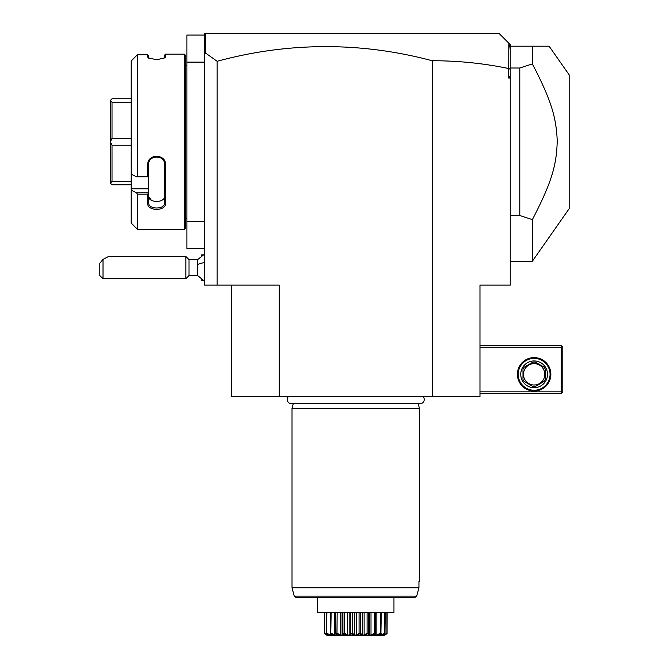 <?xml version="1.0" encoding="UTF-8"?>
<svg xmlns="http://www.w3.org/2000/svg" width="669" height="669" viewBox="0 0 669 669"><rect width="100%" height="100%" fill="white"/><g stroke="black" fill="none" stroke-linecap="round" stroke-linejoin="round"><path stroke-width="1" d="M432.191 396.625L432.191 60.737C458.148 60.728 483.654 63.329 508.699 68.531L508.699 78.047L510.238 78.047L510.238 285.119L479.974 285.119L479.974 396.625L231.491 396.625L231.491 285.119M432.191 60.737A810.953 573.425 90 0 0 217.149 61.297L217.149 285.119L279.274 285.119L279.274 396.625M217.149 285.119L204.413 285.119L204.413 62.125L186.885 62.125L186.885 35.039L204.413 35.039M217.149 61.297L205.667 53.119L204.413 54.064L204.413 62.125M204.413 221.406L186.885 221.406L186.885 62.125M204.413 248.483L186.885 248.483L186.885 221.406M185.296 218.219L186.885 218.219M185.296 65.311L186.885 65.311M131.141 61.055L136.443 55.711L131.141 61.055L131.141 174.116L136.443 176.792L147.707 176.34L147.707 164.842C147.188 153.477 166.046 153.46 165.544 164.842L165.544 203.418C166.046 211.345 147.188 211.329 147.707 203.418L147.707 194.186L137.513 194.186L137.513 229.375L184.343 229.375L185.296 228.413L185.296 55.109L184.343 54.156L165.544 54.156L165.544 57.032L164.591 57.96L164.591 55.109L165.544 54.156M165.544 57.032L165.118 57.785L156.621 59.775L148.133 57.785L147.707 57.032L150.04 58.788M148.719 58.195L148.66 55.619L147.707 54.766L137.513 54.766L136.443 55.711M147.707 57.032L147.707 54.766L148.66 55.619M184.343 229.375L184.343 54.156M137.513 176.34L137.513 54.766M136.443 176.792L148.66 176.792L148.66 192.931L147.707 194.186M147.707 176.34L148.66 176.792M147.707 164.842L148.66 164.591C148.142 154.581 165.101 154.572 164.591 164.591L164.591 202.74C165.101 209.773 148.142 209.765 148.66 202.74L148.66 192.931M148.66 176.741L148.66 163.094M165.544 164.842L164.591 164.591M165.544 203.418L164.591 202.74L164.591 196.126L164.591 202.74M147.707 203.418L148.66 202.74M148.66 192.789L136.443 192.789L131.141 190.121L136.443 192.789L137.513 194.186M137.513 229.375L131.141 223.003L131.141 188.792L148.66 188.792M131.141 174.116L131.141 188.792M151.328 200.24L148.685 196.544M148.66 196.126C148.15 203.192 165.092 203.192 164.591 196.126M131.141 98.761L112.024 98.761L110.435 100.35L112.024 102.223L131.141 102.223M131.141 138.299L112.024 138.299L112.024 102.223M131.141 145.232L112.024 145.232L110.435 141.828L110.435 100.409M112.024 138.299L110.435 141.703M131.141 181.307L112.024 181.307L112.024 145.232M131.141 184.769L112.024 184.769L110.435 183.181L110.435 141.828M112.024 181.307L110.435 183.114M204.413 54.064L204.413 33.45L206.002 33.45L204.764 34.696L204.413 36.937M499.091 33.45L508.825 43.184L499.091 33.45L206.002 33.45L499.091 33.45M508.699 68.531L508.825 43.184L510.238 44.597L510.238 75.931L508.699 78.047M205.667 53.119L205.667 33.785M510.238 69.367L508.825 68.422M510.238 75.931L510.238 78.047M510.238 49.431L509.41 43.778M510.238 215.518L519.796 215.518L519.796 68.012L532.365 63.906L532.365 46.194L510.238 46.194M532.365 46.194L549.098 46.194L569.177 74.861L569.177 208.661L532.365 261.228L532.365 219.624L519.796 215.518M519.796 68.012L510.238 68.012M532.365 63.906C551.992 101.571 556.215 118.262 557.235 140.766C556.608 164.022 552.519 180.898 532.365 219.624M479.974 347.244L561.207 347.244L561.207 391.842L562.01 392.636L561.207 393.439L479.974 393.439M561.207 391.842L479.974 391.842M517.405 374.322A16.725 16.725 0 0 1 534.13 357.597A16.725 16.725 0 0 1 550.855 374.322A16.725 16.725 0 0 1 534.13 391.047A16.725 16.725 0 0 1 517.405 374.322M561.207 347.244L562.01 346.45L561.207 345.647L479.974 345.647M562.01 392.636L562.805 391.842L562.805 347.244L562.01 346.45M550.06 374.322A15.931 15.931 0 0 1 534.13 390.253A15.931 15.931 0 0 1 518.199 374.322A15.931 15.931 0 0 1 534.13 358.392A15.931 15.931 0 0 1 550.06 374.322M520.75 374.322A13.38 13.38 0 0 1 534.13 360.942A13.38 13.38 0 0 1 547.51 374.322A13.38 13.38 0 0 1 534.13 387.702A13.38 13.38 0 0 1 520.75 374.322M544.131 381.422L535.284 386.531L544.131 381.422A12.268 12.268 0 0 0 545.285 379.432L545.285 369.213L545.285 379.432M532.984 386.531L524.128 381.422L532.984 386.531A12.268 12.268 0 0 0 535.284 386.531M522.982 379.432L522.982 369.213L522.982 379.432A12.268 12.268 0 0 0 524.128 381.422M524.128 367.222L532.984 362.113L524.128 367.222A12.268 12.268 0 0 0 522.982 369.213M535.284 362.113L544.131 367.222L535.284 362.113A12.268 12.268 0 0 0 532.984 362.113M545.285 369.213A12.268 12.268 0 0 0 544.131 367.222M534.13 384.993A10.671 10.671 0 0 0 544.8 374.322A10.671 10.671 0 0 0 534.13 363.652A10.671 10.671 0 0 0 523.459 374.322A10.671 10.671 0 0 0 534.13 384.993M204.413 280.988L197.614 275.561L197.614 259.639L204.413 254.212M201.227 255.918L201.227 254.856L202.816 254.856M202.816 280.344L201.227 280.344L201.227 279.282M189.026 259.639L189.026 275.561L185.84 278.747L185.84 256.453L189.026 259.639L197.614 259.639M103.009 278.747L99.823 275.561L99.823 263.218L103.009 259.413L103.009 278.747L185.84 278.747M103.009 259.413L108.587 256.453L185.84 256.453M288.398 396.625A4.173 4.173 0 0 0 291.4 403.691L420.065 403.691A4.173 4.173 0 0 0 423.067 396.625M293.281 403.691L292.019 408.408L292.019 587.767L294.26 596.138L416.687 596.138L418.945 587.767L292.019 587.767M418.184 403.691L419.446 408.408L292.019 408.408M419.446 408.408L419.446 581.394L418.945 581.394L418.945 587.767L416.687 596.138L415.131 597.325L393.957 597.325L393.957 611.382M418.945 581.394L419.446 581.394M393.957 597.325L393.957 612.336L317.499 612.336L317.499 597.325L317.499 611.382M384.023 635.55L327.442 635.55L384.023 635.55L387.083 633.635L383.32 635.149L384.867 633.635C379.95 636.244 378.629 636.244 380.904 633.635L380.703 633.635C375.903 636.244 374.03 636.244 375.092 633.635L374.841 633.635C370.475 636.244 368.184 636.244 367.975 633.635L367.674 633.635C364.053 636.244 361.494 636.244 360.014 633.635L359.696 633.635C357.054 636.244 354.411 636.244 351.76 633.635L351.451 633.635C349.971 636.244 347.412 636.244 343.782 633.635L343.49 633.635C343.272 636.244 340.989 636.244 336.616 633.635L336.365 633.635C337.435 636.244 335.562 636.244 330.754 633.635L330.561 633.635C332.836 636.244 331.515 636.244 326.597 633.635L328.136 635.149L324.423 633.635L324.515 612.336M324.423 633.635L327.292 635.466L324.306 633.217L324.306 612.336M324.515 633.217L327.559 635.073L327.559 634.597M326.472 633.635L326.238 612.336M326.597 633.635L326.848 612.336M326.848 633.217L330.227 635.073L330.227 633.376M330.227 635.073L331.163 635.073L330.177 633.217L330.177 612.336M330.754 633.635L331.155 612.336M330.177 633.217L330.561 633.635M331.155 633.217L334.625 635.073L334.625 612.336M334.625 635.073L335.955 635.073L335.863 612.336M335.671 612.336L335.671 633.777L335.863 633.217L336.365 633.635M337.017 633.836L337.134 612.336M337.134 633.217L340.462 635.073L340.462 612.336M342.093 634.772L342.093 612.336M340.462 635.073L342.093 635.073L342.085 612.336M342.093 635.073L342.904 633.217L342.904 612.336M344.134 633.836L344.384 612.336M342.904 633.217L343.49 633.635M344.384 633.217L347.345 635.073L347.345 612.336M347.345 635.073L349.159 635.073L349.159 612.336M349.159 635.073L350.815 633.217L350.815 612.336M351.76 633.635L352.404 633.217L352.404 612.336M350.815 633.217L351.2 633.894M352.404 633.217L354.787 635.073L354.787 612.336M354.787 635.073L356.669 635.073L356.669 612.336M356.669 635.073L359.061 633.217L359.061 612.336M360.231 633.869L360.65 612.336M359.061 633.217L359.696 633.635L359.144 634.028M360.65 633.217L362.305 635.073L362.305 612.336M362.305 635.073L364.12 635.073L364.12 612.336M364.12 635.073L367.08 633.217L367.08 612.336M367.975 633.635L368.56 633.217L368.56 612.336M367.08 633.217L367.323 633.836M369.372 634.772L369.372 612.336L369.372 635.073L371.002 635.073L371.002 612.336M368.56 633.217L369.372 635.073M371.002 635.073L374.331 633.217L374.331 612.336M375.058 634.036L375.602 633.217L375.602 612.336M374.331 633.217L374.841 633.635L374.406 633.852M376.839 612.336L376.839 635.073L375.51 635.073L375.786 612.336M376.839 635.073L380.31 633.217L380.31 612.336M380.904 633.635L381.28 612.336M380.31 633.217L380.703 633.635M381.28 633.217L380.301 635.073L381.238 635.073L381.238 633.376M381.238 635.073L384.608 633.217L384.608 612.336M384.984 633.635L385.227 612.336M384.608 633.217L384.867 633.635M383.897 635.073L386.95 633.217L386.95 612.336M387.083 633.635L387.159 612.336M386.95 633.217L387.042 633.635M383.855 635.249L384.642 634.873M379.867 634.036L380.301 633.827M415.131 597.325L295.798 597.325L294.26 596.138M197.614 264.64A14.333 5.335 0 0 1 204.413 262.624M510.238 261.228L532.365 261.228M197.614 275.561L189.026 275.561"/></g></svg>

